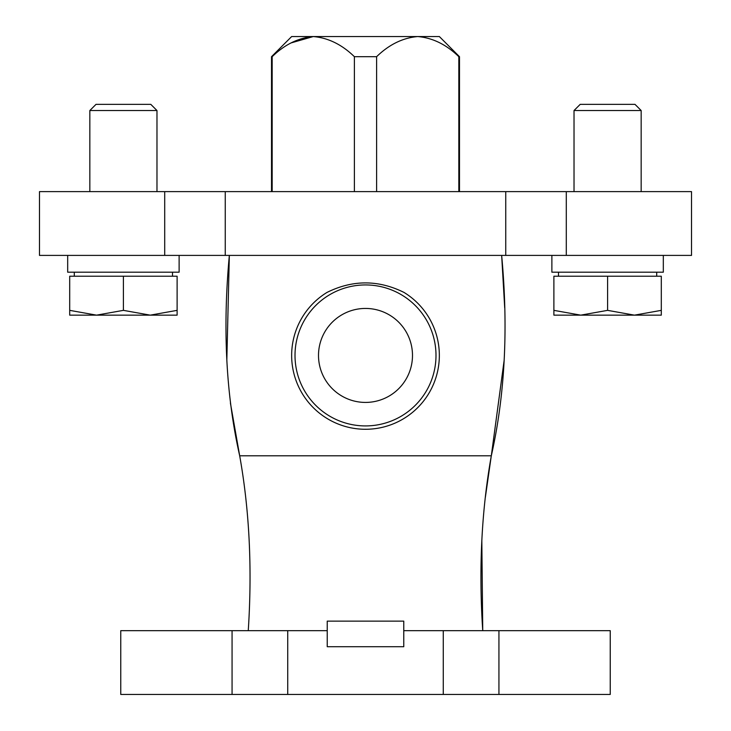 <?xml version="1.0" encoding="UTF-8"?>
<svg xmlns="http://www.w3.org/2000/svg" width="731" height="731" viewBox="0 0 731 731"><rect width="100%" height="100%" fill="white"/><g stroke="black" fill="none" stroke-linecap="round" stroke-linejoin="round"><path stroke-width="1.1" d="M287.731 630.67L287.731 694.45L120.761 694.45L120.761 630.67L327.232 630.67M287.731 694.45L610.239 694.45L610.239 630.67L443.269 630.67L443.269 694.45M403.768 630.67L443.269 630.67M481.83 540.721L482.743 630.67C478.668 569.02 481.519 510.722 491.314 455.797L239.686 455.797C249.445 510.32 252.305 568.617 248.257 630.67M225.258 255.402L225.258 191.623L39.483 191.623L39.483 255.402L229.342 255.402L226.829 360.164M230.402 403.019L239.686 455.797C226.016 395.252 222.571 328.447 229.342 255.402L505.742 255.402L505.742 191.623L225.258 191.623M504.71 307.852L501.658 255.402C508.447 328.146 505.002 394.95 491.314 455.797L504.171 360.164M505.742 255.402L691.517 255.402L691.517 191.623L505.742 191.623M404.015 292.427C378.347 279.735 352.662 279.735 326.985 292.427A73.849 73.849 0 0 0 291.651 355.43A73.849 73.849 0 0 0 401.621 419.841A73.849 73.849 0 0 0 404.015 292.427M491.232 456.245L485.366 497.272M318.506 355.43A46.994 46.994 0 0 1 388.993 314.732A46.994 46.994 0 0 1 388.993 396.129A46.994 46.994 0 0 1 318.506 355.43M327.232 621.14L327.232 646.716L403.768 646.716L403.768 621.14L327.232 621.14M354.389 56.689C341.898 44.545 328.201 37.838 313.279 36.55L291.651 36.55L271.512 56.689L272.17 56.689C284.624 44.573 298.321 37.857 313.279 36.55L417.721 36.55C432.633 37.838 446.339 44.545 458.83 56.689L459.488 56.689L439.349 36.55L417.721 36.55C402.754 37.857 389.056 44.573 376.611 56.689L354.389 56.689L354.389 191.623M313.279 36.55L291.203 42.882M272.17 56.689L272.17 191.623M376.611 56.689L376.611 191.623M458.83 56.689L458.83 191.623M553.888 310.355L553.888 315.152L661.299 315.152L661.299 310.355L634.453 315.152L607.598 310.355L580.743 315.152L553.888 310.355L553.888 276.217L661.299 276.217L661.299 310.355M96.017 104.35L150.796 104.35L156.973 110.527L89.84 110.527L96.017 104.35M156.973 191.623L156.973 110.527M69.701 276.217L177.112 276.217L177.112 310.355L150.257 315.152L123.402 310.355L96.547 315.152L69.701 310.355L69.701 276.217M172.507 276.217L172.507 272.188M123.402 310.355L123.402 276.217M69.701 310.355L69.701 315.152L177.112 315.152L177.112 310.355M580.204 104.35L634.983 104.35L641.16 110.527L574.027 110.527L580.204 104.35M641.16 191.623L641.16 110.527M656.703 276.217L656.703 272.188M607.598 310.355L607.598 276.217M634.453 315.152L661.299 315.152M179.122 255.402L179.122 272.188L67.681 272.188L67.681 255.402M663.319 255.402L663.319 272.188L551.878 272.188L551.878 255.402M498.935 630.67L498.935 694.45M232.065 630.67L232.065 694.45M566.287 255.402L566.287 191.623M164.713 255.402L164.713 191.623M295.013 355.43A70.487 70.487 0 0 1 400.743 294.383A70.487 70.487 0 0 1 400.743 416.478A70.487 70.487 0 0 1 295.013 355.43M691.517 255.402L691.517 191.623M271.512 56.689L271.512 191.623M459.488 56.689L459.488 191.623M89.84 191.623L89.84 110.527M74.297 276.217L74.297 272.188M574.027 191.623L574.027 110.527M558.493 276.217L558.493 272.188"/></g></svg>
